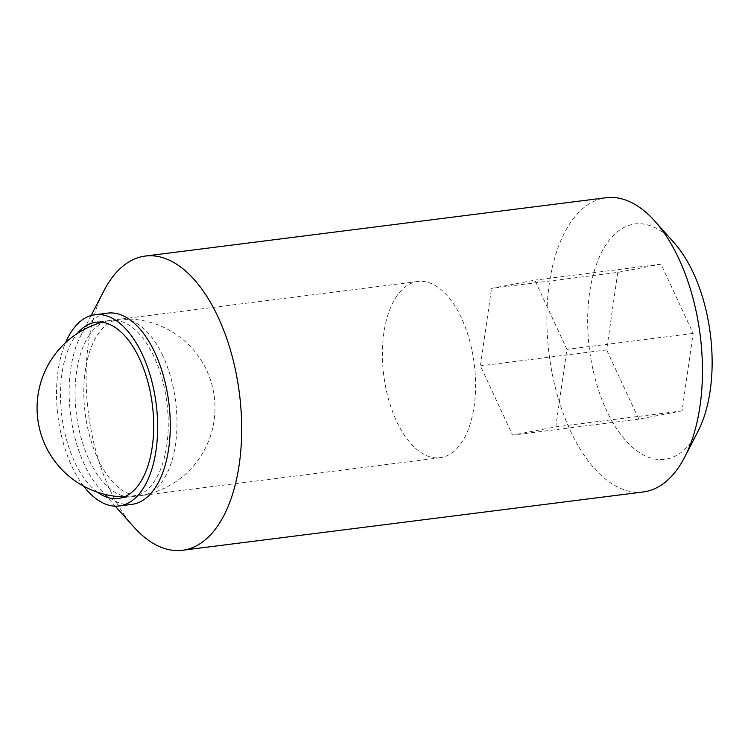 <?xml version="1.0" encoding="UTF-8"?>
<svg xmlns="http://www.w3.org/2000/svg" width="748" height="748" viewBox="0 0 748 748"><rect width="100%" height="100%" fill="white"/><g stroke="black" fill="none" stroke-linecap="round" stroke-linejoin="round"><path stroke-width="0.56" stroke-dasharray="3.74 2.81" d="M88.311 336.665A88.825 45.609 82.8 0 1 108.946 320.64A88.825 45.609 82.8 0 1 110.498 320.387A88.825 45.609 82.8 0 1 154.21 357.151A88.825 45.609 82.8 0 1 155.004 480.347A88.825 45.609 82.8 0 1 132.807 496.625A88.825 45.609 82.8 0 1 131.237 496.765A88.825 45.609 82.8 0 1 89.096 459.861A88.825 45.609 82.8 0 1 88.311 336.665M97.511 492.231A88.825 45.609 82.8 0 1 62.505 420.778A88.825 45.609 82.8 0 1 73.743 338.507A88.825 45.609 82.8 0 1 77.418 333.44M131.816 504.376A96.38 49.49 82.8 0 1 100.026 489.08A96.38 49.49 82.8 0 1 80.634 335.861A96.38 49.49 82.8 0 1 83.533 330.794A96.38 49.49 82.8 0 1 107.609 313.132M643.271 491.95A148.282 76.137 82.8 0 1 557.12 394.392A148.282 76.137 82.8 0 1 568.985 224.914A148.282 76.137 82.8 0 1 606.039 197.734M697.996 431.362A118.623 60.915 82.8 0 1 694.434 437.589A118.623 60.915 82.8 0 1 606.422 410.231A118.623 60.915 82.8 0 1 605.366 245.699A118.623 60.915 82.8 0 1 674.126 242.782M617.764 272.403L606.656 349.896L638.801 419.132L682.045 410.886L693.144 333.402L661.008 264.156L617.764 272.403L491.53 288.382L534.773 280.135L566.909 349.381L555.811 426.865L512.558 435.112L480.422 365.866L491.53 288.382M133.612 526.742A148.282 76.137 82.8 0 1 103.776 291.019M83.729 486.228A96.38 49.49 82.8 0 1 65.562 342.687M638.801 419.132L512.558 435.112M606.656 349.896L480.422 365.866M682.045 410.886L555.811 426.865M693.144 333.402L566.909 349.381M661.008 264.156L534.773 280.135M162.952 356.048A88.825 45.609 -97.2 0 0 120.821 319.134A88.825 45.609 -97.2 0 0 119.241 319.284A88.825 45.609 -97.2 0 0 97.053 335.562A88.825 45.609 -97.2 0 0 97.838 458.748A88.825 45.609 -97.2 0 0 141.55 495.522A88.825 45.609 -97.2 0 0 143.111 495.27A88.825 45.609 -97.2 0 0 163.747 479.234A88.825 45.609 -97.2 0 0 162.952 356.048M395.645 297.769A88.825 45.609 82.8 0 1 417.833 281.491A88.825 45.609 82.8 0 1 469.445 339.929A88.825 45.609 82.8 0 1 462.339 441.442A88.825 45.609 82.8 0 1 440.142 457.729A88.825 45.609 82.8 0 1 388.539 399.282A88.825 45.609 82.8 0 1 395.645 297.769M108.946 320.64A88.975 88.975 0 0 0 102.102 322.257M110.498 320.387L95.94 322.229M100.026 489.08L115.257 506.162M80.634 335.861L91.134 315.525M132.807 496.625L118.24 498.467M124.215 496.906A88.975 88.975 0 0 0 131.237 496.765M417.833 281.491L119.241 319.284M143.111 495.27A88.975 88.975 0 0 0 206.728 370.494A88.975 88.975 0 0 0 120.821 319.134M440.142 457.729L141.55 495.522"/><path stroke-width="1.12" d="M77.418 333.44A88.825 45.609 82.8 0 1 95.94 322.229A88.825 45.609 82.8 0 1 147.543 380.667A88.825 45.609 82.8 0 1 140.437 482.189A88.825 45.609 82.8 0 1 118.24 498.467A88.825 45.609 82.8 0 1 97.511 492.231M65.562 342.687A96.38 49.49 82.8 0 1 70.91 332.393A96.38 49.49 82.8 0 1 94.987 314.73A96.38 49.49 82.8 0 1 150.984 378.142A96.38 49.49 82.8 0 1 143.279 488.304A96.38 49.49 82.8 0 1 119.194 505.966A96.38 49.49 82.8 0 1 83.729 486.228M94.987 314.73L107.609 313.132A96.38 49.49 82.8 0 1 163.616 376.543A96.38 49.49 82.8 0 1 155.902 486.705A96.38 49.49 82.8 0 1 131.816 504.376L119.194 505.966M91.134 315.525L103.776 291.019A148.282 76.137 82.8 0 1 108.226 283.23A148.282 76.137 82.8 0 1 145.28 256.05A148.282 76.137 82.8 0 1 231.431 353.608A148.282 76.137 82.8 0 1 219.566 523.086A148.282 76.137 82.8 0 1 182.512 550.266A148.282 76.137 82.8 0 1 133.612 526.742L115.257 506.162M145.28 256.05L606.039 197.734A148.282 76.137 82.8 0 1 654.939 221.258A148.282 76.137 82.8 0 1 684.775 456.981A148.282 76.137 82.8 0 1 680.325 464.77A148.282 76.137 82.8 0 1 643.271 491.95L182.512 550.266M654.939 221.258L674.126 242.782A118.623 60.915 82.8 0 1 697.996 431.362L684.775 456.981M102.102 322.257A88.975 88.975 0 0 0 124.215 496.906"/></g></svg>
